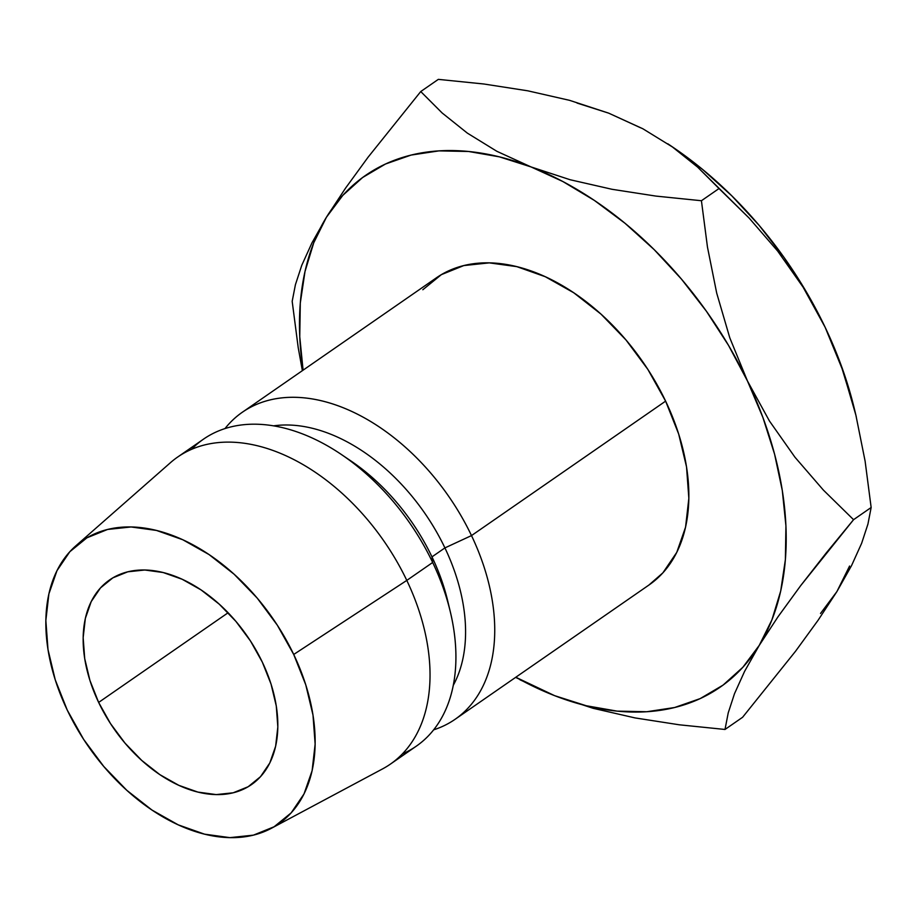 <?xml version="1.0" encoding="UTF-8"?>
<svg xmlns="http://www.w3.org/2000/svg" width="917" height="917" viewBox="0 0 917 917"><rect width="100%" height="100%" fill="white"/><g stroke="black" fill="none" stroke-linecap="round" stroke-linejoin="round"><path stroke-width="1.38" d="M98.646 702.422L228.104 612.751L98.646 702.422L110.499 723.582L125.044 743.171L141.722 760.411L159.879 774.659L178.838 785.342L197.866 792.082L216.217 794.592L233.193 792.792L248.152 786.74L260.508 776.676L269.793 762.99L275.639 746.197L277.828 726.952L276.281 705.998L271.054 684.116L262.342 662.177A124.517 81.143 55.3 0 1 251.396 784.665A124.517 81.143 55.3 0 1 98.646 702.422A124.517 81.143 55.3 0 1 109.593 579.934A124.517 81.143 55.3 0 1 262.342 662.177L250.49 641.006L235.944 621.428L219.266 604.188L201.11 589.94L182.151 579.257L163.123 572.517L144.771 570.007L127.795 571.807L112.837 577.859L100.48 587.923L91.207 601.609L85.35 618.402L83.16 637.647L84.708 658.601L89.935 680.471L98.646 702.422M346.248 457.892A166.023 108.183 55.3 0 1 431.976 556.871L444.917 547.908A166.023 108.183 -124.7 0 0 273.575 425.855A166.023 108.183 55.3 0 1 444.917 547.908L471.498 535.585L665.616 401.13A186.781 121.709 -124.7 0 0 436.481 277.759L242.375 412.226A186.781 121.709 55.3 0 1 471.498 535.585A186.781 121.709 -124.7 0 0 224.974 428.583A186.781 121.709 55.3 0 1 242.375 412.226M203.551 439.117L177.669 457.044A186.781 121.709 55.3 0 1 406.793 580.404L432.675 562.476L431.976 556.871A166.023 108.183 -124.7 0 0 350.856 460.907L341.411 454.523A186.781 121.709 55.3 0 1 432.675 562.476A186.781 121.709 -124.7 0 0 203.551 439.117A186.781 121.709 -124.7 0 0 191.504 449.364A186.781 121.709 55.3 0 1 341.411 454.523M271.363 828.303A172.258 112.241 55.3 0 1 67.273 710.136L55.226 679.772L47.993 649.523L45.85 620.522L48.888 593.907L56.98 570.672L69.818 551.736L86.909 537.821L107.587 529.453L131.085 526.966L156.475 530.439L182.781 539.746L209.007 554.544L234.133 574.237L257.207 598.09L277.324 625.188L293.715 654.463A172.258 112.241 55.3 0 1 271.363 828.303L382.561 768.904A186.781 121.709 -124.7 0 0 406.793 580.404A186.781 121.709 -124.7 0 0 170.447 462.684L75.756 545.902A172.258 112.241 55.3 0 1 293.715 654.463L406.793 580.404L293.715 654.463L305.762 684.816L312.995 715.077L315.139 744.077L312.112 770.693L304.02 793.927L291.182 812.863L274.091 826.779L253.401 835.146L229.903 837.634L204.525 834.161L178.207 824.841L151.981 810.055L126.855 790.351L103.793 766.497L83.665 739.411L67.273 710.136A172.258 112.241 55.3 0 1 75.756 545.902M672.012 146.628L702.617 169.462L731.823 195.848L759.116 225.341L784.035 257.448L806.169 291.595L825.117 327.22L842.792 370.422L855.882 415.149L865.109 461.136L871.15 507.502L853.567 519.687L823.397 490.102L794.947 457.205L769.455 421.018L747.47 381.002L729.783 337.8L716.693 293.073L707.466 247.086L701.425 200.731L655.919 196.089L612.017 189.292L570.156 179.743L531.058 166.94L496.888 151.316L467.338 133.114L442.132 112.963L420.743 91.551L368.095 157.185L345.549 188.134L326.429 217.237A311.299 202.852 55.3 0 1 531.058 166.94A311.299 202.852 55.3 0 1 747.47 381.002L729.783 337.8L716.693 293.073L707.466 247.086L701.425 200.731L655.919 196.089L612.017 189.292L570.156 179.743L531.058 166.94L496.888 151.316L467.338 133.114L442.132 112.963L420.743 91.551L368.095 157.185L345.549 188.134L326.429 217.237A311.299 202.852 55.3 0 0 303.08 370.17L299.756 336.745L300.295 303.057L304.994 271.547L313.752 242.776L326.429 217.237L342.82 195.355L362.616 177.508L385.507 164.005L411.091 155.076L438.922 150.881L468.541 151.477L499.421 156.853L531.058 166.94L562.889 181.543L594.376 200.422L624.981 223.244L654.176 249.63L681.469 279.123L706.399 311.23L728.522 345.377L747.47 381.002L762.91 417.487L774.59 454.213L782.304 490.538L785.926 525.854L785.388 559.553L780.699 591.052L771.931 619.823L759.253 645.373L742.873 667.255L723.066 685.102L700.175 698.605L674.591 707.523L646.76 711.73L617.141 711.133L586.261 705.746L554.636 695.671L515.801 677.25A311.299 202.852 55.3 0 0 554.636 695.671L593.104 708.302L635.057 717.919L679.394 724.808L725.003 729.462L728.236 712.841L734.494 693.711L744.581 671.393L759.253 645.373A311.299 202.852 55.3 0 1 554.636 695.671L593.104 708.302L635.057 717.919L679.394 724.808L725.003 729.462L742.598 717.277L725.003 729.462L728.236 712.841L734.494 693.711L744.581 671.393L759.253 645.373L778.04 616.74L800.621 585.722L853.567 519.687L823.397 490.102L794.947 457.205L769.455 421.018L747.47 381.002A311.299 202.852 55.3 0 1 759.253 645.373L778.04 616.74L800.621 585.722L826.114 553.111L853.567 519.687L871.15 507.502L867.929 524.111L861.659 543.242L851.572 565.56L836.9 591.591L820.52 613.473M648.869 585.08L662.865 572.873L676.78 552.343L685.561 527.16L688.85 498.286L686.524 466.845L678.683 434.039L665.616 401.13L647.838 369.368L626.024 340.001L601.013 314.13L573.755 292.775L545.328 276.739L516.798 266.641L489.265 262.87L463.796 265.575L441.364 274.642L422.829 289.738M406.793 580.404A186.781 121.709 55.3 0 1 390.378 764.125L416.261 746.197A186.781 121.709 -124.7 0 0 432.675 562.476L406.793 580.404M450.304 611.719L447.645 600.635A166.023 108.183 -124.7 0 0 431.976 556.871L432.675 562.476A186.781 121.709 55.3 0 1 450.304 611.719A186.781 121.709 55.3 0 1 402.425 753.877M455.084 719.306L649.202 584.851A186.781 121.709 -124.7 0 0 665.616 401.13L471.498 535.585A186.781 121.709 55.3 0 1 455.084 719.306A186.781 121.709 55.3 0 1 433.649 729.84A186.781 121.709 -124.7 0 0 471.498 535.585L444.917 547.908A166.023 108.183 55.3 0 1 453.296 685.297A166.023 108.183 -124.7 0 0 444.917 547.908L431.976 556.871A166.023 108.183 55.3 0 1 448.849 605.999M519.973 679.784L554.636 695.671L515.595 677.388M298.208 347.623L302.369 370.663L298.208 347.623L292.179 301.326L298.208 347.623M295.423 284.671L292.179 301.326L295.423 284.671L301.773 265.311L295.423 284.671M311.952 242.89L301.773 265.311L311.952 242.89L326.429 217.237M577.068 103.071L608.705 113.158L640.524 127.761M856.26 416.719L854.484 409.291A311.299 202.852 -124.7 0 0 825.117 327.22L803.12 287.204L777.627 251.017L749.189 218.131L719.02 188.547L701.425 200.731L719.02 188.547L697.619 167.123L672.425 146.972L642.863 128.77L608.705 113.158L569.595 100.343L527.733 90.806L483.832 83.997L438.326 79.366L420.743 91.551L438.326 79.366L483.832 83.997L527.733 90.806L569.595 100.343L608.705 113.158L642.863 128.77L672.425 146.972L697.619 167.123L749.189 218.131L777.627 251.017L803.12 287.204L825.117 327.22L840.557 363.705L854.587 409.739M849.578 566.041L836.9 591.591L818.113 620.224L795.543 651.242L742.598 717.277L795.543 651.242L818.113 620.224L836.9 591.591L851.572 565.56L861.659 543.242L867.929 524.111L871.15 507.502L865.109 461.136L855.882 415.149L842.792 370.422L825.117 327.22A311.299 202.852 -124.7 0 0 672.998 147.293L667.84 143.809"/></g></svg>
